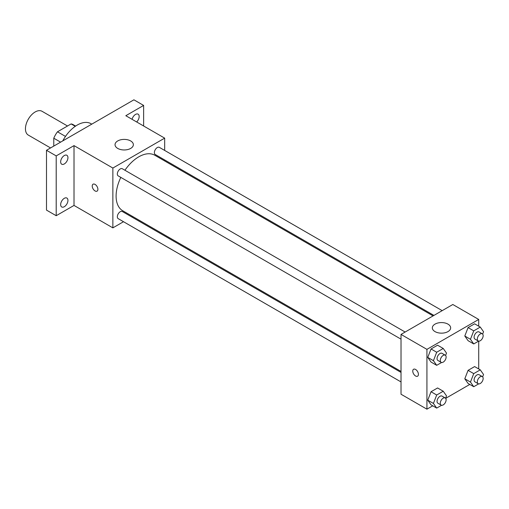<?xml version="1.0" encoding="UTF-8"?>
<svg xmlns="http://www.w3.org/2000/svg" width="509" height="509" viewBox="0 0 509 509"><rect width="100%" height="100%" fill="white"/><g stroke="black" fill="none" stroke-linecap="round" stroke-linejoin="round"><path stroke-width="0.76" d="M67.519 126.003L42.031 111.286A13.737 7.928 120 0 0 31.443 114.97A13.737 7.928 120 0 0 25.45 128.79A13.737 7.928 120 0 0 28.294 135.082L50.563 147.941M65.496 136.418L57.485 131.793L71.114 123.922A17.726 10.237 120 0 1 73.169 124.654L75.625 126.073M53.782 146.083L53.782 138.213A17.726 10.237 120 0 1 57.485 131.793M60.596 142.151L53.782 138.213M75.268 126.321L71.114 123.922M91.773 124.145L90.99 123.693A27.473 15.862 120 0 0 62.772 140.891M123.509 221.72L112.864 227.867L74.015 205.432L56.206 215.714L46.497 210.109L46.497 150.289L133.912 99.821L143.627 105.427L143.627 125.99M132.62 216.459L131.755 216.961M64.299 206.718A5.147 2.971 -60 0 1 61.729 206.972A5.147 2.971 -60 0 1 60.94 202.849A5.147 2.971 -60 0 1 64.299 198.313A5.147 2.971 -60 0 1 66.876 198.058A5.147 2.971 -60 0 1 67.665 202.181A5.147 2.971 -60 0 1 64.299 206.718M64.299 163.949A5.147 2.971 -60 0 1 61.729 164.203A5.147 2.971 -60 0 1 60.94 160.081A5.147 2.971 -60 0 1 64.299 155.544A5.147 2.971 -60 0 1 66.876 155.29A5.147 2.971 -60 0 1 67.665 159.412A5.147 2.971 -60 0 1 64.299 163.949M74.015 205.432L74.015 145.619L56.206 155.894L46.497 150.289M56.206 215.714L56.206 155.894M112.864 227.867L112.864 168.046L74.015 145.619M112.864 168.046L164.668 138.136L125.818 115.708L143.627 105.427M117.725 148.418A9.156 5.287 180 0 1 115.04 144.683A9.156 5.287 180 0 1 124.196 139.396A9.156 5.287 180 0 1 133.358 144.683A9.156 5.287 180 0 1 127.702 149.563A9.156 5.287 180 0 1 117.725 148.418M132.073 119.316A5.147 2.971 -60 0 1 135.528 114.423A5.147 2.971 -60 0 1 138.104 114.169A5.147 2.971 -60 0 1 136.66 121.969M120.818 177.393A32.054 18.502 120 0 0 116.103 196.086A32.054 18.502 120 0 0 122.745 210.758L401.022 371.417M433.07 315.904L154.793 155.245A32.054 18.502 120 0 0 124.934 170.254M164.668 138.136L164.668 150.429M164.668 159.947L164.668 160.946M442.181 310.649L159.349 147.356A4.123 2.38 120 0 0 156.174 148.463A4.123 2.38 120 0 0 154.373 152.605A4.123 2.38 120 0 0 155.226 154.494L433.935 315.408M401.022 372.423L122.306 211.509A4.123 2.38 120 0 0 119.131 212.616A4.123 2.38 120 0 0 117.337 216.758A4.123 2.38 120 0 0 118.19 218.647L401.022 381.935M401.022 339.166L118.19 175.879A4.123 2.38 -60 0 1 118.19 171.119A4.123 2.38 -60 0 1 122.306 168.74L405.139 332.033M97.893 189.31A4.008 2.316 60 0 1 97.06 191.142A4.008 2.316 60 0 1 93.058 188.833A4.008 2.316 60 0 1 93.058 184.207A4.008 2.316 60 0 1 96.144 185.276A4.008 2.316 60 0 1 97.893 189.31M97.066 191.142A4.008 2.316 60 0 1 93.058 188.826A4.008 2.316 60 0 1 93.058 184.201M432.745 405.819L426.924 409.179L401.022 394.227L401.022 334.413L452.819 304.503L478.721 319.455L478.721 326.186M469.788 384.435L445.693 398.343M468.07 340.674L464.8 336.016L468.07 327.586L474.611 323.813L468.07 327.586L464.8 336.016L468.07 340.674L473.739 343.944L470.462 339.293L473.739 330.856L480.28 327.083L483.55 331.734L482.64 334.082M431.034 404.827L427.757 400.169L431.034 391.739L437.575 387.966L431.034 391.739L427.757 400.169L431.034 404.827L436.697 408.097L433.426 403.446L436.697 395.009L443.237 391.236L446.514 395.887L445.598 398.235M478.721 341.132L478.721 368.955M426.924 409.179L426.924 349.365L478.721 319.455M468.07 383.442L464.8 378.785L468.07 370.355L474.611 366.582L468.07 370.355L464.8 378.785L468.07 383.442L473.739 386.713L470.462 382.062L473.739 373.625L480.28 369.852L483.55 374.503L482.64 376.851M431.034 362.058L427.757 357.401L431.034 348.97L437.575 345.197L431.034 348.97L427.757 357.401L431.034 362.058L436.697 365.328L433.426 360.677L436.697 352.241L443.237 348.468L446.514 353.119L445.598 355.467M426.924 349.365L401.022 334.413M435.017 331.607A9.156 5.287 180 0 1 432.332 327.866A9.156 5.287 180 0 1 441.488 322.579A9.156 5.287 180 0 1 450.65 327.866A9.156 5.287 180 0 1 444.993 332.752A9.156 5.287 180 0 1 435.017 331.607M418.423 374.363A4.008 2.316 60 0 1 417.59 376.202A4.008 2.316 60 0 1 413.588 373.886A4.008 2.316 60 0 1 413.588 369.26A4.008 2.316 60 0 1 416.674 370.336A4.008 2.316 60 0 1 418.423 374.363M417.596 376.202A4.008 2.316 60 0 1 413.588 373.886A4.008 2.316 60 0 1 413.588 369.26M441.596 362.503L436.697 365.328M445.267 355.199L442.028 353.329A4.123 2.38 120 0 0 438.853 354.429A4.123 2.38 120 0 0 437.053 358.578A4.123 2.38 120 0 0 437.905 360.467L441.144 362.338A4.123 2.38 120 0 0 445.267 359.958A4.123 2.38 120 0 0 445.267 355.199A4.123 2.38 120 0 0 442.092 356.3A4.123 2.38 120 0 0 440.291 360.448A4.123 2.38 120 0 0 441.144 362.338M433.426 360.677L427.757 357.401M436.697 352.241L431.034 348.97M443.237 348.468L437.575 345.197M478.632 341.119L473.739 343.944M482.303 333.815L479.071 331.944A4.123 2.38 120 0 0 475.89 333.045A4.123 2.38 120 0 0 474.095 337.193A4.123 2.38 120 0 0 474.948 339.083L478.186 340.954A4.123 2.38 120 0 0 482.303 338.574A4.123 2.38 120 0 0 482.303 333.815A4.123 2.38 120 0 0 479.128 334.916A4.123 2.38 120 0 0 477.334 339.064A4.123 2.38 120 0 0 478.186 340.954M470.462 339.293L464.8 336.016M473.739 330.856L468.07 327.586M480.28 327.083L474.611 323.813M441.596 405.272L436.697 408.097M445.267 397.968L442.028 396.097A4.123 2.38 120 0 0 438.853 397.205A4.123 2.38 120 0 0 437.053 401.346A4.123 2.38 120 0 0 437.905 403.236L441.144 405.107A4.123 2.38 120 0 0 445.267 402.727A4.123 2.38 120 0 0 445.267 397.968A4.123 2.38 120 0 0 442.092 399.069A4.123 2.38 120 0 0 440.291 403.217A4.123 2.38 120 0 0 441.144 405.107M433.426 403.446L427.757 400.169M436.697 395.009L431.034 391.739M443.237 391.236L437.575 387.966M478.632 383.888L473.739 386.713M482.303 376.584L479.071 374.713A4.123 2.38 120 0 0 475.89 375.82A4.123 2.38 120 0 0 474.095 379.962A4.123 2.38 120 0 0 474.948 381.852L478.186 383.722A4.123 2.38 120 0 0 482.303 381.343A4.123 2.38 120 0 0 482.303 376.584A4.123 2.38 120 0 0 479.128 377.684A4.123 2.38 120 0 0 477.334 381.833A4.123 2.38 120 0 0 478.186 383.722M470.462 382.062L464.8 378.785M473.739 373.625L468.07 370.355M480.28 369.852L474.611 366.582"/></g></svg>
